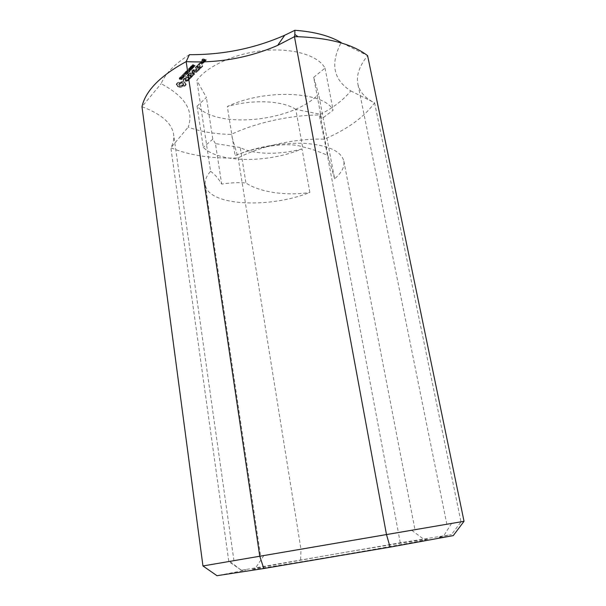 <?xml version="1.0" encoding="UTF-8"?>
<svg xmlns="http://www.w3.org/2000/svg" width="606" height="606" viewBox="0 0 606 606"><rect width="100%" height="100%" fill="white"/><g stroke="black" fill="none" stroke-linecap="round" stroke-linejoin="round"><path stroke-width="0.45" stroke-dasharray="3.03 2.27" d="M182.648 77.242L181.747 77.06L183.133 76.553L182.777 78.144L181.876 77.954L183.042 77.348L182.777 78.144M183.163 76.704L183.292 77.598M183.133 76.553L183.262 77.447M182.906 76.454L183.042 77.348M182.489 76.454L182.626 77.356M182.111 76.689L182.247 77.591M181.747 77.06L181.876 77.954M180.429 76.788L182.754 77.492L183.542 76.538L180.429 76.788L180.368 77.871L182.891 78.386L183.618 77.636L183.247 77.159L181.58 77.894L180.558 77.682M181.452 77L181.58 77.894M181.815 76.636L181.944 77.53M182.451 76.265L182.588 77.159M183.11 76.258L183.247 77.159M183.413 76.371L183.542 77.273M183.542 76.538L183.671 77.432M183.482 76.735L183.618 77.636M182.754 77.492L182.891 78.386M180.24 76.977L180.368 77.871M184.201 73.917L183.792 75.356L184.338 74.818M184.512 73.977L184.648 74.879M183.974 74.523L184.11 75.424M183.663 74.455L183.792 75.356M186.519 72.22L188.905 72.387L186.792 72L185.769 72.409L185.731 73.023L187.769 73.515L185.928 72.712L186.519 72.22L186.39 71.319L188.769 71.485L187.315 71.175L187.443 72.076M187.315 71.175L186.11 71.197L185.428 71.902L187.83 72.425L185.921 71.584L186.057 72.485M185.921 71.584L186.39 71.319M185.8 71.811L185.928 72.712L185.8 71.811M185.921 71.978L186.05 72.887M187.83 72.425L187.958 73.326M187.64 72.614L187.769 73.515M186.178 72.311L186.315 73.212M185.595 72.122L185.731 73.023M185.428 71.864L185.557 72.765M185.633 71.5L185.769 72.409M186.11 71.197L186.247 72.099M186.656 71.091L186.792 72M188.769 71.485L188.905 72.387M188.58 71.675L188.716 72.576M187.118 70.069L189.163 70.735L188.981 71.273L190.132 70.122L189.352 70.538L187.118 70.069L187.065 71.167L189.299 71.637L189.117 72.175L190.269 71.031L189.489 71.447L187.254 70.97M189.352 70.538L189.489 71.447M189.829 70.061L189.966 70.963M190.132 70.122L190.269 71.031M188.981 71.273L189.117 72.175M188.686 71.213L188.822 72.114M189.163 70.735L189.299 71.637M186.928 70.258L187.065 71.167M190.67 69.069L188.913 68.607L191.049 68.66L190.807 69.978L189.049 69.516L190.435 69.304L191.185 69.561L190.807 69.978M191.049 68.91L191.185 69.819M191.049 68.66L191.185 69.561M190.299 68.395L190.435 69.304M189.39 68.304L189.526 69.205M188.974 68.463L189.11 69.372M188.974 68.713L189.11 69.622M189.723 68.978L189.852 69.887M188.648 68.796L190.314 69.266L191.428 68.69L189.133 68.175L188.595 68.66L188.784 69.705L190.451 70.167L191.564 69.645L189.845 69.016L188.784 69.705M188.716 68.41L188.852 69.319M189.133 68.175L189.269 69.084M189.716 68.107L189.845 69.016M190.489 68.213L190.625 69.122M191.057 68.372L191.185 69.281M191.337 68.546L191.473 69.448M191.428 68.743L191.564 69.645M191.307 68.963L191.443 69.872M190.89 69.198L191.026 70.099M190.314 69.266L190.451 70.167M189.534 69.16L189.67 70.069M191.079 66.455L191.496 65.668L190.526 66.645L193.162 66.259L193.329 66.63L192.375 67.001L193.064 66.978L193.723 66.304L191.079 66.455L191.216 67.364L191.935 66.645L190.663 67.554L193.299 67.168L193.465 67.539L192.519 67.91L193.208 67.887L193.867 67.274L193.481 66.986L191.216 67.364M191.322 66.418L191.458 67.327M192.579 66.099L192.716 67.008M193.003 66.046L193.14 66.955M193.344 66.069L193.481 66.986M193.723 66.304L193.859 67.213M193.587 66.683L193.723 67.592M193.064 66.978L193.208 67.887M192.375 67.001L192.519 67.91M192.534 66.811L192.67 67.721M192.981 66.811L193.117 67.721M193.329 66.63L193.465 67.539M193.397 66.402L193.534 67.311M193.162 66.259L193.299 67.168M192.708 66.266L192.844 67.175M191.223 66.622L191.36 67.531M190.769 66.668L190.905 67.577M190.526 66.645L190.663 67.554M191.496 65.668L191.632 66.584M191.799 65.736L191.935 66.645M200.222 62.91L200.836 62.304L202.472 62.66L201.859 63.274L200.222 62.91L200.328 63.63L200.942 63.016L202.586 63.38L201.965 63.986L200.328 63.63M201.859 63.274L201.965 63.986M200.836 62.304L200.942 63.016M202.23 63.547L203.063 62.41L200.881 61.926L199.525 62.956L202.23 63.547L202.336 64.266L203.169 63.122L200.995 62.645L199.639 63.668L202.336 64.266M201.813 63.645L201.919 64.357M203.161 62.623L203.275 63.335M203.063 62.41L203.169 63.122M200.881 61.926L200.995 62.645M202.472 62.66L202.586 63.38M200.465 62.024L200.578 62.736M199.632 63.168L199.745 63.88M199.525 62.956L199.639 63.668M199.215 69.107L198.677 68.993L197.283 70.372L195.677 70.031L196.662 68.743L195.14 69.917L192.844 69.614L197.238 70.743L199.215 69.107L199.321 69.819L198.791 69.705L197.389 71.084L195.783 70.735L196.768 69.448L195.246 70.622L192.95 70.319L197.344 71.447L199.321 69.819M197.654 70.644L197.761 71.356M199.109 68.895L199.215 69.599M198.677 68.993L198.791 69.705M197.283 70.372L197.389 71.084M195.677 70.031L195.783 70.735M196.761 68.955L196.874 69.667M196.662 68.743L196.768 69.448M196.23 68.842L196.336 69.554M197.238 70.743L197.344 71.447M192.966 69.826L193.072 70.538M192.844 69.614L192.95 70.319M193.276 69.516L193.382 70.228M195.14 69.917L195.246 70.622M188.148 78.909L187.33 80.189L185.784 80.363L186.428 78.454L185.019 78.166L183.754 78.659L183.073 80.007L185.019 78.53L185.754 78.682L185.11 80.583L186.489 80.871L188.466 79.704L188.148 78.909L187.436 80.886L185.883 81.06L186.527 79.159L185.118 78.863L183.86 79.356L183.171 80.712L183.785 80.651L184.292 79.553L185.853 79.378L185.209 81.28L186.595 81.568L188.572 80.401L188.254 79.606M188.458 79.038L188.564 79.734M187.845 79.091L187.951 79.787M187.852 79.674L187.958 80.371M187.33 80.189L187.436 80.886M186.504 80.507L186.603 81.204M185.784 80.363L185.883 81.06M186.428 78.454L186.527 79.159M185.019 78.166L185.118 78.863M183.754 78.659L183.86 79.356M183.057 79.348L183.163 80.053M183.073 80.007L183.171 80.712M183.383 80.136L183.482 80.833M188.466 79.704L188.572 80.401M187.784 80.371L187.89 81.068M186.489 80.871L186.595 81.568M185.11 80.583L185.209 81.28M185.754 78.682L185.853 79.378M185.019 78.53L185.125 79.227M184.194 78.856L184.292 79.553M183.671 79.371L183.769 80.068M183.679 79.954L183.785 80.651M189.042 78.507L189.572 78.621L191.276 76.614L190.102 77.462L185.694 76.727L189.799 77.757L189.042 78.507L189.254 79.409L191.382 77.318L190.208 78.159L185.8 77.432L189.905 78.462L189.14 79.204M189.799 77.757L189.905 78.462M189.155 78.712L189.254 79.409M189.572 78.621L189.67 79.318M191.382 76.826L191.488 77.53M191.276 76.614L191.382 77.318M190.852 76.72L190.958 77.416M185.822 76.939L185.921 77.636M185.694 76.727L185.8 77.432M186.125 76.636L186.224 77.333M190.102 77.462L190.208 78.159M199.904 68.092L195.632 67.175L199.904 68.092L200.01 68.804L195.306 67.978L200.01 68.804M200.025 68.311L200.131 69.016M195.632 67.175L195.738 67.887M195.2 67.266L195.306 67.978M195.321 67.486L195.427 68.198M199.586 68.402L199.7 69.114M201.487 61.327L201.169 61.645L203.351 62.123L204.563 61.236L204.275 60.805L202.578 61.57L201.487 61.327L201.275 62.357L203.457 62.842L204.676 61.948L204.381 61.517L202.692 62.282L201.601 62.039M202.578 61.57L202.692 62.282M201.063 61.426L201.177 62.145M201.169 61.645L201.275 62.357M203.351 62.123L203.457 62.842M203.767 62.024L203.881 62.736M203.669 61.804L203.775 62.524M203.305 61.729L203.411 62.441M203.858 61.229L203.964 61.948M203.684 60.964L203.79 61.676M204.275 60.805L204.381 61.517M204.563 61.236L204.676 61.948M204.343 61.456L204.457 62.168M198.586 64.062L199.533 64.047L199.351 63.683L198.632 63.85L198.7 64.774L199.692 64.547L198.7 64.774M198.632 63.85L198.738 64.562M198.821 64.213L198.927 64.925M199.215 64.198L199.321 64.918M199.533 64.047L199.647 64.759M199.579 63.835L199.692 64.547M198.957 63.698L199.063 64.41M199.351 63.683L199.457 64.403M192.019 70.773L195.314 71.47L191.86 71.879L193.412 73.341L189.822 72.955L194.079 73.856L194.496 73.591L192.655 72.046L196.7 71.584L191.89 70.561L192.125 71.478L195.42 72.175L191.966 72.591L193.519 74.046L189.799 73.447L194.185 74.553L194.602 74.296L192.761 72.75L196.708 72.076L192.125 71.478M191.89 70.561L191.996 71.266M195.314 71.47L195.42 72.175M192.125 71.781L192.231 72.485M191.86 71.879L191.966 72.591M191.867 72.046L191.973 72.75M193.412 73.341L193.519 74.046M190.125 72.652L190.231 73.356M189.693 72.743L189.799 73.447M189.822 72.955L189.928 73.659M194.079 73.856L194.185 74.553M194.503 73.75L194.609 74.455M192.329 70.463L192.435 71.167M196.602 71.372L196.708 72.076M196.7 71.584L196.806 72.288M196.442 71.69L196.549 72.394M192.655 72.046L192.761 72.75M194.496 73.591L194.602 74.296M179.065 83.636L181.467 82.802L183.126 83.136L183.618 83.992L182.686 84.916L180.921 85.317L179.27 84.984L179.065 83.636L179.164 84.325L181.565 83.499L183.641 84.219L183.413 85.181L181.02 86.007L179.368 85.673L179.164 84.325M178.77 84.128L178.868 84.825M179.694 83.204L179.8 83.901M180.535 82.924L180.633 83.613M181.467 82.802L181.565 83.499M182.391 82.878L182.489 83.567M183.126 83.136L183.224 83.833M183.542 83.53L183.641 84.219M183.618 83.992L183.716 84.688M184.959 85.348L186.065 84.014L184.997 83.196L184.997 82.128L182.8 81.537L178.02 82.393L176.308 84.105L177.391 84.923L177.414 85.984L178.785 86.446L180.467 86.597L184.959 85.348L185.057 86.044L186.171 84.711L185.095 83.886L185.095 82.817L182.906 82.234L178.119 83.09L176.407 84.802L177.497 85.62L177.513 86.681L178.884 87.135L180.573 87.287L185.057 86.044M184.338 85.711L184.444 86.4M185.466 84.938L185.565 85.628M185.837 84.492L185.944 85.181M186.065 84.014L186.171 84.711M185.406 83.651L185.512 84.34M184.997 83.196L185.095 83.886M184.853 82.681L184.959 83.37M184.997 82.128L185.095 82.817M184.36 81.855L184.459 82.552M183.618 81.658L183.724 82.355M182.8 81.537L182.906 82.234M181.921 81.499L182.027 82.196M181.088 81.916L181.194 82.613M180.126 82.211L180.224 82.908M179.081 82.371L179.179 83.067M178.02 82.393L178.119 83.09M183.315 84.484L183.413 85.181M178.846 84.598L178.944 85.287M179.27 84.984L179.368 85.673M180.005 85.241L180.103 85.931M180.921 85.317L181.02 86.007M181.853 85.196L181.951 85.885M182.686 84.916L182.785 85.605M177.384 82.772L177.482 83.469M183.285 85.734L183.391 86.423M182.254 85.893L182.353 86.59M181.3 86.188L181.399 86.878M180.467 86.597L180.573 87.287M179.596 86.56L179.702 87.249M178.785 86.446L178.884 87.135M178.05 86.257L178.149 86.946M177.414 85.984L177.513 86.681M177.543 85.438L177.641 86.135M177.391 84.923L177.497 85.62M176.975 84.476L177.073 85.166M176.308 84.105L176.407 84.802M176.513 83.643L176.611 84.34M176.876 83.196L176.975 83.893M189.254 73.5L187.413 75.326L191.685 76.212L193.632 74.614L193.102 74.5L191.723 75.856L190.132 75.523L191.087 74.258L189.602 75.417L187.989 75.076L189.254 73.5L189.36 74.205L187.519 76.03L191.791 76.917L193.632 75.099L191.829 76.561L190.239 76.227L191.193 74.962L189.701 76.114L188.095 75.78L189.36 74.205M189.36 73.72L189.458 74.424M188.83 73.606L188.936 74.311M187.307 75.121L187.413 75.826M187.413 75.326L187.519 76.03M191.685 76.212L191.791 76.917M192.094 76.121L192.2 76.826M193.632 74.614L193.738 75.318M193.526 74.402L193.632 75.099M193.102 74.5L193.208 75.205M187.989 75.076L188.095 75.78M189.602 75.417L189.701 76.114M190.663 74.356L190.769 75.061M191.087 74.258L191.193 74.962M191.193 74.47L191.299 75.174M190.132 75.523L190.239 76.227M191.723 75.856L191.829 76.561M198.495 66.599L196.874 66.243L198.177 64.622L196.291 66.501L200.594 67.433L202.586 65.781L202.056 65.668L200.639 67.061L199.033 66.713L200.131 65.63L199.594 65.509L198.495 66.599L198.601 67.304L196.98 66.955L198.291 65.334L196.397 67.205L200.7 68.137L202.699 66.493L202.162 66.372L200.745 67.774L199.139 67.425L200.131 66.115L198.601 67.304M199.594 65.509L199.7 66.221M196.874 66.243L196.98 66.955M198.283 64.842L198.389 65.554M198.177 64.622L198.291 65.334M197.753 64.728L197.859 65.44M196.185 66.289L196.291 67.001M196.291 66.501L196.397 67.205M200.594 67.433L200.7 68.137M201.01 67.334L201.116 68.046M200.025 65.403L200.131 66.115M200.131 65.63L200.238 66.334M199.033 66.713L199.139 67.425M200.639 67.061L200.745 67.774M202.056 65.668L202.162 66.372M202.487 65.562L202.593 66.274M202.586 65.781L202.699 66.493M204.639 59.555L205.434 59.729L204.813 60.342L204.017 60.168L204.639 59.555L204.752 60.267L205.548 60.448L204.926 61.062L204.131 60.888L204.752 60.267M204.017 60.168L204.131 60.888M205.434 59.729L205.548 60.448M203.093 58.82L201.836 60.07L202.737 60.077L202.427 59.812L203.048 59.199L204.101 59.433L203.419 60.426L204.76 60.721L206.131 59.683L203.093 58.82L203.207 59.532L201.942 60.789L202.851 60.797L202.533 60.532L203.154 59.918L204.214 60.153L203.533 61.138L204.873 61.441L206.138 60.191L203.207 59.532M206.025 59.471L206.138 60.191M202.677 58.918L202.783 59.63M201.73 59.858L201.836 60.577M201.836 60.07L201.942 60.789M202.321 60.183L202.427 60.895M202.737 60.077L202.851 60.797M202.639 59.858L202.752 60.577M202.427 59.812L202.533 60.532M204.813 60.342L204.926 61.062M203.048 59.199L203.154 59.918M206.131 59.683L206.237 60.403M205.176 60.623L205.29 61.342M204.76 60.721L204.873 61.441M203.419 60.426L203.533 61.138M203.321 60.214L203.427 60.926M204.101 59.433L204.214 60.153M191.799 67.933L190.102 67.584L190.519 67.168L192.185 67.524L191.935 68.842L190.178 68.38L191.572 68.167L192.382 68.539L191.935 68.842M192.178 67.774L192.314 68.683M192.185 67.524L192.322 68.433M191.435 67.258L191.572 68.167M190.519 67.168L190.655 68.077M190.102 67.327L190.239 68.236M190.102 67.584L190.239 68.486M190.852 67.842L190.988 68.751M189.776 67.66L191.443 68.13L192.564 67.554L190.261 67.039L189.723 67.524L189.913 68.569L191.579 69.039L192.7 68.516L190.981 67.88L189.913 68.569M189.845 67.274L189.981 68.183M190.261 67.039L190.398 67.948M190.845 66.971L190.981 67.88M191.625 67.077L191.761 67.986M192.185 67.236L192.329 68.145M192.473 67.41L192.61 68.319M192.564 67.607L192.7 68.516M192.443 67.827L192.579 68.736M192.026 68.061L192.163 68.97M191.443 68.13L191.579 69.039M190.67 68.031L190.807 68.932M188.898 69.205L188.352 69.751L189.216 69.273L188.489 70.66L189.034 70.114M189.216 69.273L189.345 70.182M188.663 69.819L188.799 70.728M188.352 69.751L188.489 70.66M192.7 65.554L193.162 65.092L194.314 65.342L192.7 65.554L192.844 66.463L193.299 66.001L194.45 66.251L192.844 66.463M194.314 65.342L194.45 66.251M193.162 65.092L193.299 66.001M192.45 64.713L192.875 65.024L192.238 65.668L194.996 65.266L192.45 64.713L192.405 65.804L193.019 65.94L192.375 66.577L194.98 66.327L192.587 65.622M193.056 64.85L193.193 65.759M193.261 64.645L193.397 65.562M193.541 64.706L193.685 65.622M193.344 64.91L193.481 65.819M194.996 65.266L195.132 66.175M194.844 65.418L194.98 66.327M192.526 65.728L192.663 66.637M192.238 65.668L192.375 66.577M192.875 65.024L193.019 65.94M192.269 64.895L192.405 65.804M183.838 73.356L186.186 74.068L185.148 72.705L187.315 72.94L184.785 72.409L185.822 73.773L183.838 73.356L183.792 74.44L186.315 74.97L185.284 73.606L187.451 73.841L184.921 73.311L185.959 74.674L183.974 74.258M185.822 73.773L185.959 74.674M184.595 72.606L184.724 73.508M184.785 72.409L184.921 73.311M187.315 72.94L187.451 73.841M187.133 73.121L187.262 74.023M185.148 72.705L185.284 73.606M186.375 73.871L186.512 74.773M186.186 74.068L186.315 74.97M183.656 73.538L183.792 74.44M181.739 75.47L184.08 76.174L183.042 74.818L185.201 75.053L182.679 74.523L183.716 75.879L181.739 75.47L181.686 76.553L184.209 77.068L183.171 75.72L185.33 75.947L182.807 75.424L183.853 76.78L181.868 76.371M183.716 75.879L183.853 76.78M182.482 74.72L182.618 75.621M182.679 74.523L182.807 75.424M185.201 75.053L185.33 75.947M185.019 75.235L185.156 76.129M183.042 74.818L183.171 75.72M184.269 75.977L184.406 76.879M184.08 76.174L184.209 77.068M181.558 75.652L181.686 76.553M179.293 78.356L180.49 77.553L180.52 78.575L181.626 78.575L182.073 77.795L180.982 78.507L180.694 77.379L179.421 77.75L179.429 79.25L180.361 78.447L180.914 79.583L182.292 78.833L181.883 78.545L181.111 79.409L181.126 78.409L180.383 78.257L179.429 79.25M179.194 78.091L179.331 78.985M179.421 77.75L179.55 78.644M179.793 77.492L179.921 78.394M180.255 77.363L180.383 78.257M180.694 77.379L180.823 78.272M180.997 77.507L181.126 78.409M181.065 77.742L181.202 78.644M180.914 78.091L181.05 78.985M180.815 78.409L180.944 79.303M180.982 78.507L181.111 79.409M181.323 78.485L181.459 79.386M181.686 78.265L181.815 79.159M181.808 77.992L181.936 78.886M181.542 77.818L181.679 78.719M181.747 77.644L181.883 78.545M182.073 77.795L182.209 78.689M182.156 78.038L182.285 78.931M181.967 78.333L182.103 79.227M181.626 78.575L181.755 79.469M181.194 78.697L181.33 79.591M180.777 78.689L180.914 79.583M180.52 78.575L180.649 79.469M180.436 78.371L180.565 79.272M180.679 77.795L180.808 78.689M180.656 77.636L180.785 78.53M180.49 77.553L180.618 78.447M180.232 77.545L180.361 78.447M179.952 77.636L180.088 78.538M179.709 77.818L179.838 78.712M179.565 78.045L179.702 78.947M179.618 78.235L179.755 79.128M179.876 78.356L180.005 79.25M179.671 78.522L179.8 79.416M189.398 54.676C174.839 63.827 165.415 73.5 161.12 83.696C185.088 96.483 194.109 110.959 188.186 127.124C200.654 131.684 215.009 134.108 231.257 134.396C255.414 122.821 289.789 115.17 319.188 114.989C332.876 108.057 343.405 100.035 350.783 90.923C333.353 79.757 330.149 63.63 341.178 42.556L367.6 55.631C359.373 66.039 356.123 75.477 357.858 83.954C359.684 91.998 365.259 98.286 374.591 102.823C364.123 117.185 347.374 129.298 324.339 139.168C296.175 138.191 260.406 146.054 238.166 157.939C212.024 158.81 189.595 155.431 170.854 147.781C173.293 143.387 174.217 138.933 173.619 134.426C171.975 123.313 161.431 114.064 141.971 106.686L161.12 83.696M313.688 77.371L325.013 68.099C318.332 55.638 293.478 47.821 264.436 50.503C235.401 53.139 207.116 66.001 196.829 80.371L206.404 97.513L197.086 106.164C217.357 129.608 293.554 121.473 318.604 94.044L313.688 77.371L321.528 118.958L333.126 110.216C324.657 91.438 264.943 88.37 227.311 106.565L235.128 155.53C257.724 146.493 281.207 142.448 305.591 143.395C328.535 145.387 341.284 151.28 343.837 161.075C344.746 166.9 341.678 172.801 334.626 178.77L318.604 94.044M260.936 556.096L414.989 529.758L260.936 556.096M427.813 539.151L424.791 540.029C407.891 543.862 272.003 567.087 254.785 569.087L251.346 569.42L260.891 567.314L325.111 555.8C372.076 547.68 422.602 539.438 427.813 539.151M453.243 535.621L442.941 537.075C434.578 538.113 437.411 537.302 451.425 534.628L400.233 542.787L241.582 570.261C247.331 569.481 247.46 569.678 241.976 570.867L216.986 575.7M325.013 68.099L333.126 110.216M197.086 106.164L203.268 147.334C218.743 163.158 268.329 163.226 302.015 148.909L309.886 192.45C271.056 208.032 212.736 206.32 205.926 187.201L205.267 184.754C204.646 180.535 206.419 176.058 210.593 171.339L196.829 80.371M400.233 542.787L398.415 532.712L461.014 521.94L451.425 534.628M300.629 559.702L300.977 549.377L398.415 532.712L324.339 139.168L319.188 114.989M241.582 570.261L228.826 561.656L300.977 549.377L238.166 157.939L231.257 134.396M202.957 565.959L233.946 560.747L228.826 561.656L170.854 147.781L188.186 127.124M350.783 90.923L374.591 102.823L461.014 521.94L446.864 524.304L464.029 521.296M210.593 171.339C214.766 174.24 218.463 178.49 221.69 184.088C231.227 182.648 239.309 182.285 245.93 182.989C259.876 192.337 286.843 196.109 309.886 192.45M334.626 178.77L327.854 155.462C317.892 151.114 309.461 148.25 302.576 146.894C290.441 142.107 260.232 145.554 235.128 155.53M302.576 146.894L295.789 109.391L320.089 114.223L327.854 155.462M320.089 114.223L321.528 118.958M302.015 148.909C279.517 155.098 253.672 154.719 240.203 147.531L245.93 182.989M295.789 109.391C283.047 100.619 252.657 99.081 227.311 106.565M240.203 147.531L215.448 143.577L221.69 184.088M215.448 143.577L212.804 139.198L206.404 97.513M212.804 139.198L203.268 147.334M183.012 76.879L183.141 77.78M183.292 76.962L183.421 77.856M187.125 71.364L187.254 72.266M186.368 72.122L186.504 73.023M191.852 66.281L191.988 67.19M191.844 66.471L191.981 67.38M180.55 78.068L180.679 78.962M183.307 77.523L183.171 76.629M185.565 72.803L185.428 71.902M191.246 69.675L191.11 68.766M189.049 69.516L188.913 68.607M188.731 69.569L188.595 68.66M191.564 69.599L191.428 68.69M193.867 67.274L193.731 66.365M193.549 67.357L193.412 66.448M192.382 68.539L192.246 67.63M190.178 68.38L190.042 67.471M189.86 68.433L189.723 67.524M192.7 68.463L192.564 67.554M179.331 79.083L179.194 78.189M181.202 78.545L181.073 77.651M182.292 78.833L182.156 77.939M180.565 79.333L180.436 78.432M180.815 78.606L180.686 77.704M179.694 79.022L179.565 78.129M263.852 555.566L254.785 569.087M411.754 530.288L424.791 540.029M205.267 184.754L260.625 556.141M343.837 161.075L414.989 529.758M229.916 561.406L241.976 570.867M451.553 523.463L442.941 537.075M446.864 524.304L357.858 83.954M233.946 560.747L173.619 134.426"/><path stroke-width="0.91" d="M341.178 42.556C329.634 35.777 314.203 31.694 294.887 30.3L284.706 35.246C254.861 48.397 223.091 54.873 189.398 54.676L186.163 61.615C218.327 63.304 248.831 57.888 277.669 45.382L294.463 36.663L298.091 36.716C329.406 37.89 352.578 44.193 367.6 55.631L464.029 521.296L202.957 565.959L141.971 106.686C145.523 90.817 160.257 75.788 186.163 61.615L259.754 556.149L263.792 568.519L390.082 547.112L453.243 535.621L464.029 521.296M202.957 565.959L216.986 575.7L263.792 568.519M390.082 547.112L386.469 534.477L294.463 36.663L294.849 34.474L298.091 36.716M294.887 30.3L294.849 34.474M277.669 45.382L284.706 35.246"/></g></svg>
